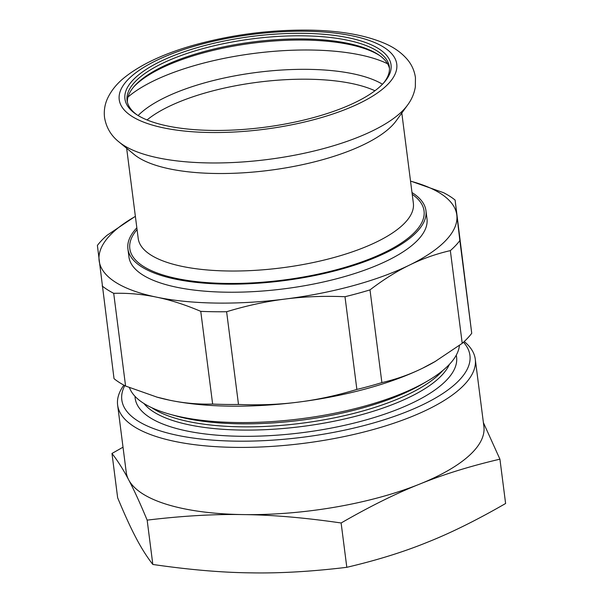 <?xml version="1.0" encoding="UTF-8"?>
<svg xmlns="http://www.w3.org/2000/svg" width="603" height="603" viewBox="0 0 603 603"><rect width="100%" height="100%" fill="white"/><g stroke="black" fill="none" stroke-linecap="round" stroke-linejoin="round"><path stroke-width="0.9" d="M123.02 447.192L111.977 453.464L117.653 497.792C124.776 514.909 130.934 528.341 136.135 538.095C141.366 548.112 146.928 556.901 152.83 564.461C189.334 569.767 221.957 572.564 250.712 572.85C279.498 573.408 311.525 571.561 346.808 567.31C376.807 560.277 403.573 551.964 427.097 542.368C450.667 533.037 476.837 520.08 505.608 503.497L499.925 459.169C469.925 466.202 443.16 474.516 419.635 484.111C396.073 493.435 369.903 506.392 341.132 522.982M483.402 422.635L499.925 459.169M346.808 567.31L341.125 522.982C304.621 517.675 271.991 514.879 243.25 514.593C214.472 514.035 182.438 515.882 147.155 520.133C140.032 503.015 133.866 489.583 128.673 479.83A180.289 61.634 -7.3 0 0 243.25 514.593A180.289 61.634 172.7 0 0 419.635 484.111A180.289 61.634 172.7 0 0 483.885 426.442L475.277 359.222A180.289 61.634 -7.3 0 0 464.212 341.539M123.871 385.136A180.289 61.634 -7.3 0 0 117.623 405.035A180.289 61.634 -7.3 0 0 119.386 411.238A180.289 61.634 -7.3 0 0 313.53 441.999A180.289 61.634 -7.3 0 0 475.277 359.222M117.623 405.035L126.231 472.262A180.289 61.634 -7.3 0 0 128.002 478.465A180.289 61.634 -7.3 0 0 128.673 479.83C123.434 469.812 117.871 461.024 111.977 453.464M152.83 564.461L147.155 520.133M463.473 342.218A175.481 59.991 172.7 0 1 332.539 432.577A175.481 59.991 172.7 0 1 123.54 405.985A175.481 59.991 172.7 0 1 124.753 385.611M129.472 387.669A166.82 57.029 -7.3 0 0 130.06 389.108A166.82 57.029 -7.3 0 0 169.971 414.276A166.82 57.029 -7.3 0 0 426.947 381.352A166.82 57.029 -7.3 0 0 459.418 345.451M410.537 181.149A180.289 61.634 172.7 0 1 411.887 181.518A180.289 61.634 172.7 0 1 456.818 215.143A180.289 61.634 172.7 0 1 409.512 265.079A180.289 61.634 172.7 0 1 285.144 299.05A180.289 61.634 172.7 0 1 156.569 297.158A180.289 61.634 172.7 0 1 99.111 260.511A180.289 61.634 172.7 0 1 134.168 217.095A180.289 61.634 172.7 0 1 135.381 216.394M127.904 248.851L128.936 256.916A150.237 51.361 -7.3 0 0 284.488 288.777A150.237 51.361 -7.3 0 0 426.984 218.738L425.952 210.673A150.237 51.361 172.7 0 1 283.455 280.712A150.237 51.361 172.7 0 1 127.904 248.851A150.237 51.361 172.7 0 1 136.843 227.806M455.107 200.06L471.734 333.301A189.907 64.92 -7.3 0 1 462.222 343.341L434.959 361.634A180.289 61.634 172.7 0 1 422.711 368.147A180.289 61.634 172.7 0 1 298.349 402.118A180.289 61.634 172.7 0 1 169.775 400.234A180.289 61.634 172.7 0 1 157.24 397.211L125.582 386.041L113.703 293.314C128.333 292.952 142.625 294.234 156.569 297.158C170.506 300.008 185.234 304.741 200.761 311.352A189.907 64.92 172.7 0 0 226.615 311.728C246.672 305.646 266.187 301.417 285.144 299.05C304.093 296.608 324.045 295.832 344.991 296.714A189.907 64.92 172.7 0 0 370.001 289.885C383.47 279.596 396.638 271.327 409.512 265.079C422.371 258.755 435.984 253.931 450.343 250.614A189.907 64.92 172.7 0 0 459.855 240.574L455.107 200.06A189.907 64.92 172.7 0 0 443.552 192.689L411.887 181.518M435.72 361.189L422.711 368.147C409.852 374.471 396.239 379.295 381.88 382.611A189.907 64.92 -7.3 0 1 356.87 389.44C336.813 395.523 317.306 399.751 298.349 402.118C279.4 404.56 259.448 405.337 238.494 404.455L226.615 311.728M238.494 404.455A189.907 64.92 -7.3 0 1 212.64 404.07C198.01 404.432 183.719 403.151 169.775 400.234L156.501 397.008M134.168 217.095L106.904 235.389A189.907 64.92 172.7 0 0 97.392 245.429L114.027 378.669A189.907 64.92 -7.3 0 0 125.582 386.041M113.703 293.314A189.907 64.92 172.7 0 1 102.148 285.95M356.87 389.44L344.991 296.714M381.88 382.611L370.001 289.885M462.222 343.341L450.343 250.614M212.64 404.07L200.761 311.352M471.734 333.301L459.855 240.574M412 192.561A150.237 51.361 172.7 0 1 425.952 210.673M118.407 141.456A152.793 52.235 -7.3 0 0 118.987 141.946L134.115 154.436A138.705 47.418 -7.3 0 0 269.315 170.332A138.705 47.418 -7.3 0 0 396.141 120.871L407.636 104.975C411.638 99.593 414.208 93.601 415.331 86.998L415.452 77.644C414.457 70.807 411.789 64.792 407.44 59.591C401.688 52.876 394.287 47.547 385.227 43.627C365.9 35.245 340.989 30.753 310.485 30.15C270.996 29.562 232.215 34.529 194.143 45.052C164.4 53.433 141.223 64.22 124.61 77.418C116.982 83.485 111.299 90.48 107.538 98.417C104.786 104.425 103.784 110.771 104.53 117.457C106.218 127.512 111.042 135.675 118.987 141.946A152.793 52.235 -7.3 0 0 267.92 159.456A152.793 52.235 -7.3 0 0 407.636 104.975M390.97 69.33A134.137 45.858 -7.3 0 0 233.972 39.157A134.137 45.858 -7.3 0 0 136.172 114.299A134.137 45.858 -7.3 0 0 263.812 127.361A134.137 45.858 -7.3 0 0 384.036 82.551A134.137 45.858 -7.3 0 0 390.97 69.33M383.222 83.44A132.215 45.202 -7.3 0 0 389.289 71.305A132.215 45.202 -7.3 0 0 389.357 66.873A132.215 45.202 -7.3 0 0 252.469 38.833A132.215 45.202 -7.3 0 0 127.075 100.467A132.215 45.202 -7.3 0 0 137.183 114.962M389.478 68.448A132.215 45.202 -7.3 0 0 378.684 54.85A132.215 45.202 -7.3 0 0 252.876 41.969A132.215 45.202 -7.3 0 0 134.371 86.146A132.215 45.202 -7.3 0 0 127.354 102.028M379.641 55.514A134.137 45.858 -7.3 0 0 253.019 43.115A134.137 45.858 -7.3 0 0 133.61 87.036M135.019 396.352A162.019 55.393 -7.3 0 0 136.76 403.806A162.019 55.393 -7.3 0 0 313.959 431.039A162.019 55.393 -7.3 0 0 456.245 355.197M143.966 403.513A157.21 53.75 -7.3 0 0 302.126 426.479A157.21 53.75 -7.3 0 0 449.393 364.385M151.866 407.764A157.21 53.75 -7.3 0 0 301.711 423.238A157.21 53.75 -7.3 0 0 442.821 370.491M169.971 414.276L175.82 415.904A159.614 54.572 -7.3 0 0 421.693 384.405L426.947 381.352M396.691 68.787A139.904 47.833 -7.3 0 0 195.063 46.032A139.904 47.833 -7.3 0 0 182.196 130.806A139.904 47.833 -7.3 0 0 396.691 68.787M387.601 63.782A147.268 50.35 -7.3 0 0 254.33 53.381A147.268 50.35 -7.3 0 0 127.994 97.045M382.468 84.232A134.145 45.858 -7.3 0 0 256.772 72.413A134.145 45.858 -7.3 0 0 138.117 115.535M374.938 90.759A130.768 44.705 -7.3 0 0 258.024 82.204A130.768 44.705 -7.3 0 0 147.049 119.952M412.226 194.324A148.315 50.705 172.7 0 1 327.256 272.074A148.315 50.705 172.7 0 1 135.894 260.375A148.315 50.705 172.7 0 1 137.069 229.57M126.653 148.278L138.2 238.426A138.705 47.418 -7.3 0 0 143.891 249.431A138.705 47.418 -7.3 0 0 292.146 266.375A138.705 47.418 -7.3 0 0 413.296 207.824A138.705 47.418 -7.3 0 0 413.356 203.173L401.809 113.025"/></g></svg>
